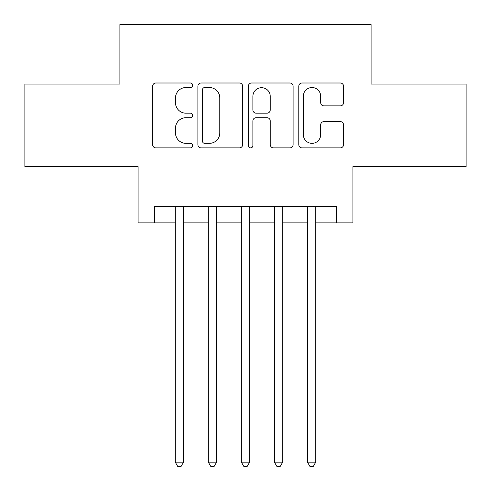 <?xml version="1.0" encoding="UTF-8"?>
<svg xmlns="http://www.w3.org/2000/svg" width="491" height="491" viewBox="0 0 491 491"><rect width="100%" height="100%" fill="white"/><g stroke="black" fill="none" stroke-linecap="round" stroke-linejoin="round"><path stroke-width="0.74" d="M192.619 85.268A2.271 2.271 0 0 0 190.348 82.997L155.88 82.997A3.247 3.247 0 0 0 152.633 86.244L152.633 144.642A3.247 3.247 0 0 0 155.88 147.883L190.348 147.883A2.271 2.271 0 0 0 192.619 145.612A2.271 2.271 0 0 0 190.348 143.341L185.886 143.341A10.379 10.379 0 0 1 175.508 132.963L175.508 128.096A10.379 10.379 0 0 1 185.886 117.711L190.348 117.711A2.271 2.271 0 0 0 192.619 115.44A2.271 2.271 0 0 0 190.348 113.169L185.886 113.169A10.379 10.379 0 0 1 175.508 102.791L175.508 97.924A10.379 10.379 0 0 1 185.886 87.539L190.348 87.539A2.271 2.271 0 0 0 192.619 85.268M340.312 105.872A3.247 3.247 0 0 0 343.559 102.625L343.559 86.244A3.247 3.247 0 0 0 340.312 82.997L302.033 82.997A3.247 3.247 0 0 0 298.786 86.244L298.786 144.642A3.247 3.247 0 0 0 302.033 147.883L340.312 147.883A3.247 3.247 0 0 0 343.559 144.642L343.559 124.849A3.247 3.247 0 0 0 340.312 121.608L323.931 121.608A3.247 3.247 0 0 0 320.684 124.849L320.684 134.663A8.678 8.678 0 0 1 312.006 143.341A8.678 8.678 0 0 1 303.328 134.663L303.328 96.218A8.678 8.678 0 0 1 312.006 87.539A8.678 8.678 0 0 1 320.684 96.218L320.684 102.625A3.247 3.247 0 0 0 323.931 105.872L340.312 105.872M154.61 222.859L154.61 206.337L336.39 206.337L336.39 222.859L352.919 222.859L352.919 166.67L466.119 166.67L466.119 84.041L371.098 84.041L371.098 24.55L119.902 24.55L119.902 84.041L24.881 84.041L24.881 166.67L138.081 166.67L138.081 222.859L175.262 222.859M242.658 86.244A3.247 3.247 0 0 0 239.418 82.997L201.132 82.997A3.247 3.247 0 0 0 197.891 86.244L197.891 144.642A3.247 3.247 0 0 0 201.132 147.883L239.418 147.883A3.247 3.247 0 0 0 242.658 144.642L242.658 86.244M251.582 82.997L289.868 82.997A3.247 3.247 0 0 1 293.109 86.244L293.109 144.642A3.247 3.247 0 0 1 289.868 147.883L273.481 147.883A3.247 3.247 0 0 1 270.24 144.642L270.24 120.958A3.247 3.247 0 0 0 266.994 117.711L256.124 117.711A3.247 3.247 0 0 0 252.883 120.958L252.883 145.612A2.271 2.271 0 0 1 250.613 147.883A2.271 2.271 0 0 1 248.342 145.612L248.342 86.244A3.247 3.247 0 0 1 251.582 82.997M183.53 222.859L208.319 222.859M216.58 222.859L241.369 222.859M249.631 222.859L274.42 222.859M282.681 222.859L307.47 222.859M315.738 222.859L336.39 222.859M204.704 87.539A2.271 2.271 0 0 0 202.433 89.81L202.433 141.07A2.271 2.271 0 0 0 204.704 143.341L209.405 143.341A10.379 10.379 0 0 0 219.79 132.963L219.79 97.924A10.379 10.379 0 0 0 209.405 87.539L204.704 87.539M270.24 96.383A8.678 8.678 0 0 0 261.562 87.705A8.678 8.678 0 0 0 252.883 96.383L252.883 109.929A3.247 3.247 0 0 0 256.124 113.169L266.994 113.169A3.247 3.247 0 0 0 270.24 109.929L270.24 96.383M183.53 206.337L183.53 462.154L175.262 462.154L175.262 206.337M183.53 462.154L181.05 466.45L177.742 466.45L175.262 462.154M216.58 206.337L216.58 462.154L208.319 462.154L208.319 206.337M216.58 462.154L214.101 466.45L210.799 466.45L208.319 462.154M249.631 206.337L249.631 462.154L241.369 462.154L241.369 206.337M249.631 462.154L247.151 466.45L243.849 466.45L241.369 462.154M282.681 206.337L282.681 462.154L274.42 462.154L274.42 206.337M282.681 462.154L280.201 466.45L276.899 466.45L274.42 462.154M315.738 206.337L315.738 462.154L307.47 462.154L307.47 206.337M315.738 462.154L313.258 466.45L309.95 466.45L307.47 462.154"/></g></svg>
